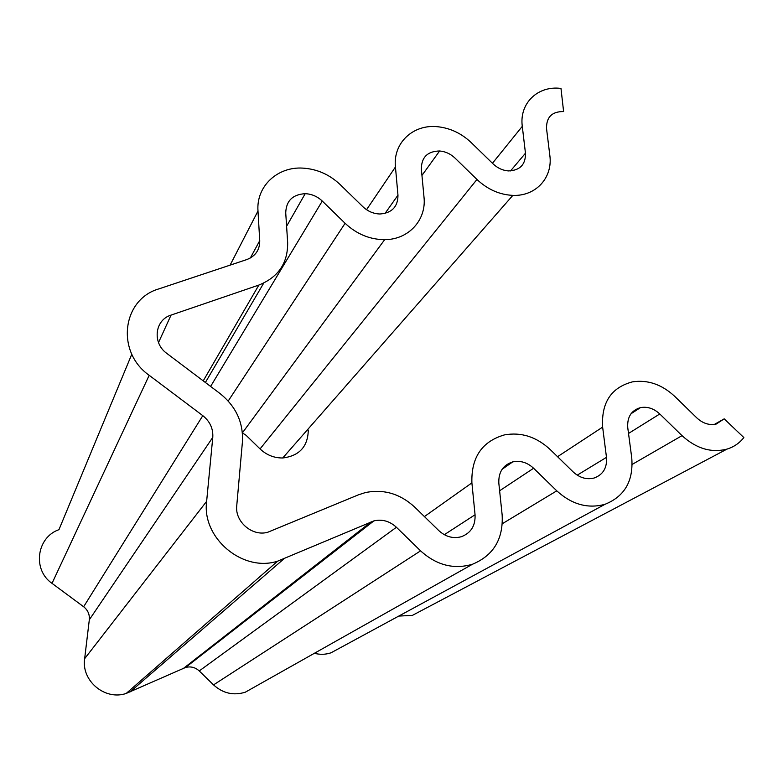 <?xml version="1.0" encoding="UTF-8"?>
<svg xmlns="http://www.w3.org/2000/svg" width="783" height="783" viewBox="0 0 783 783"><rect width="100%" height="100%" fill="white"/><g stroke="black" fill="none" stroke-linecap="round" stroke-linejoin="round"><path stroke-width="1.17" d="M322.283 201.055C317.369 196.425 311.673 193.969 305.194 193.685C292.646 194.448 286.157 200.849 285.726 212.878L287.645 242.387C288.007 262.961 278.415 277.182 258.87 285.061L171.037 315.109C154.76 319.914 152.078 343.081 166.867 353.446L219.974 393.497C235.957 406.328 243.444 422.477 242.417 441.945L236.75 505.671C234.734 521.703 252.371 536.805 267.776 532.244L358.36 494.856L365.299 492.595C383.65 488.846 400.162 493.721 414.824 507.218L438.793 530.6C445.664 536.835 453.181 538.88 461.344 536.717C470.955 533.017 475.526 525.696 475.056 514.764L471.895 482.876C471.131 457.458 481.956 441.475 504.36 434.917C521.106 431.903 536.375 436.757 550.165 449.501L573.156 471.904C579.635 477.826 586.624 479.862 594.101 478.031C603.096 474.713 607.226 467.813 606.482 457.35L602.636 427.117C601.236 402.619 611.161 387.546 632.39 381.879C647.688 379.549 661.801 384.384 674.731 396.374L696.811 417.887C702.919 423.495 709.408 425.531 716.279 424.014L724.197 418.846L743.85 437.57C739.465 443.129 733.857 446.976 727.006 449.099C711.267 453.112 696.283 448.63 682.032 435.651L659.785 413.972C653.834 408.481 647.394 406.367 640.445 407.63C631.274 410.39 627.046 417.094 627.76 427.743L631.744 457.81C633.594 480.84 624.707 496.334 605.073 504.272C587.945 508.999 571.844 504.516 556.772 490.843L533.605 468.254C527.272 462.44 520.313 460.316 512.728 461.892C503.019 465.033 498.38 472.139 498.83 483.209L502.148 514.911C503.42 538.998 493.544 555.441 472.501 564.24C453.827 569.711 436.522 565.248 420.579 550.85L396.413 527.272C389.689 521.116 382.182 518.992 373.873 520.901L277.622 561.176C242.75 572.549 201.652 537.999 206.634 501.345L212.78 437.354C213.289 428.644 209.961 421.411 202.797 415.656L149.191 375.311C115.522 351.724 122.256 299.263 158.92 288.868L246.782 259.574C255.503 256.158 259.819 249.865 259.731 240.675L257.989 211.009C256.061 186.325 277.495 166.417 302.923 168.12C317.125 169.04 329.565 174.55 340.253 184.661L362.891 206.722C367.863 211.39 373.56 213.818 379.98 213.994C391.94 213.015 397.94 206.741 397.97 195.173L395.444 166.975C392.821 142.898 413.287 123.949 437.726 126.738C450.362 128.109 461.559 133.423 471.317 142.682L493.075 163.872C497.616 168.159 502.764 170.508 508.51 170.919C520.059 170.43 525.706 164.528 525.462 153.214L522.29 126.347C519.109 103.268 537.911 85.347 560.98 88.43L563.603 111.558C552.025 111.45 546.328 117.098 546.524 128.51L549.813 155.249C553.013 177.447 535.983 196.435 512.836 195.378C499.525 194.742 487.564 189.437 476.964 179.464L455.04 158.107C450.548 153.859 445.41 151.481 439.615 150.982C427.538 151.256 421.44 157.266 421.342 169.011L423.995 197.062C426.618 219.808 408.746 239.676 384.678 239.657C369.86 239.569 356.666 234.117 345.097 223.292L322.283 201.055L210.607 386.44M245.891 435.152L242.417 432.95M308.287 430.102C307.895 446.604 299.37 455.902 282.741 457.977C274.138 458.065 266.572 455.05 260.054 448.923L246.586 435.788M254.211 687.18L245.304 692.192C233.559 695.823 222.959 693.386 213.534 684.89L199.244 670.943C195.261 667.312 190.7 666.157 185.551 667.468L126.2 693.444C105.03 700.775 81.158 680.838 84.652 658.689L89.311 619.784C89.761 614.459 87.872 610.114 83.644 606.756L52.021 583.355C32.191 569.789 36.684 537.295 58.96 529.66L131.808 354.18M339.117 648.402L330.964 652.826C325.571 654.608 320.041 654.774 314.375 653.296M420.256 611.229L412.377 615.389L398.762 616.084M724.197 418.846L714.448 424.386M345.097 223.292L228.205 401.033M476.964 179.464L260.054 448.923M522.29 126.347L492.448 163.265M525.462 153.214L510.526 170.929M395.444 166.975L366.552 209.697M397.97 195.173L385.06 213.407M257.989 211.009L230.104 265.134M259.731 240.675L250.345 257.999M149.191 375.311L52.021 583.355M202.797 415.656L83.644 606.756M212.78 437.354L89.311 619.784M206.634 501.345L84.652 658.689M283.691 559.042L129.89 692.064M371.162 521.84L183.858 668.085M396.413 527.272L199.244 670.943M420.579 550.85L213.534 684.89M533.605 468.254L499.623 490.765M556.772 490.843L502.343 523.7M659.785 413.972L628.514 433.459M682.032 435.651L632.184 464.407M602.636 427.117L557.545 456.695M606.482 457.35L577.237 475.144M471.895 482.876L424.415 516.574M475.056 514.764L444.323 534.701M171.037 315.109L158.518 342.572M258.87 285.061L203.228 380.871M263.754 283.074L205.381 382.495M305.194 193.685L286.598 226.258M384.678 239.657L242.407 432.852M439.615 150.982L421.949 175.451M512.836 195.378L282.741 457.977M277.622 561.176L126.2 693.444M373.873 520.901L185.551 667.468M472.501 564.24L245.304 692.192M512.728 461.892L502.109 469.291M605.073 504.272L330.964 652.826M640.445 407.63L631 413.757M727.006 449.099L412.377 615.389"/></g></svg>
